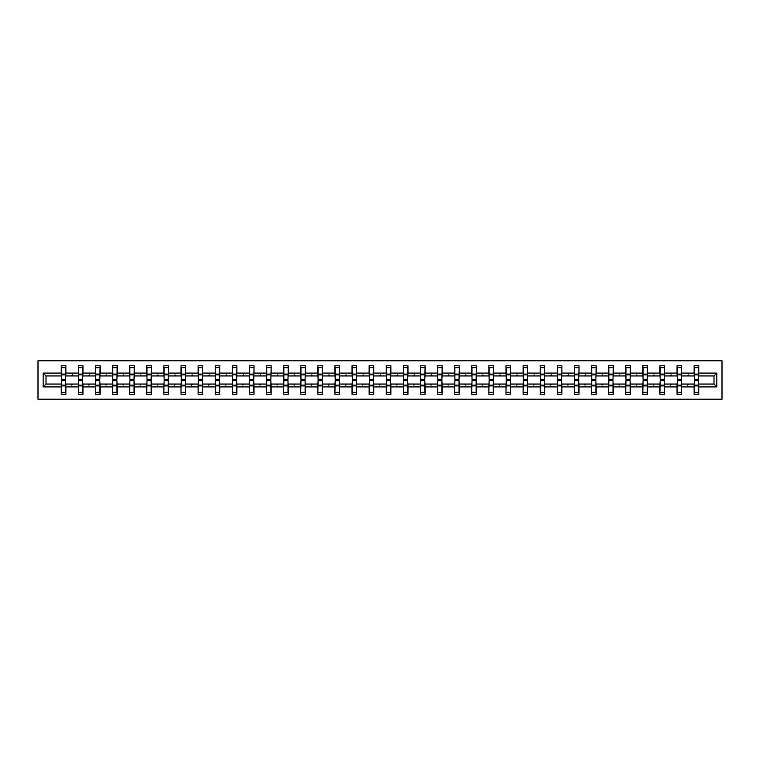 <?xml version="1.0" encoding="UTF-8"?>
<svg xmlns="http://www.w3.org/2000/svg" width="760" height="760" viewBox="0 0 760 760"><rect width="100%" height="100%" fill="white"/><g stroke="black" fill="none" stroke-linecap="round" stroke-linejoin="round"><path stroke-width="1.14" d="M38 399.19L722 399.19L722 360.81L38 360.81L38 399.19M694.364 382.413L694.146 384.056L681.644 384.056L681.425 382.413M716.851 386.906L713.991 384.056L713.991 375.943L716.851 373.094L716.851 386.906L698.753 386.906L698.753 394.25L694.146 394.25L694.146 384.056M713.991 375.943L698.753 375.943L698.753 365.75L694.146 365.75L694.146 373.094L681.644 373.094L681.425 377.587M694.364 377.587L694.146 373.094M677.264 382.413L677.046 384.056L664.544 384.056L664.325 382.413M694.146 386.906L681.644 386.906L681.644 394.25L677.046 394.25L677.046 384.056M681.644 373.094L681.644 365.75L677.046 365.75L677.046 373.094L664.544 373.094L664.325 377.587M677.264 377.587L677.046 373.094M660.155 382.413L659.936 384.056L647.434 384.056L647.216 382.413M677.046 386.906L664.544 386.906L664.544 394.25L659.936 394.25L659.936 384.056M664.544 373.094L664.544 365.75L659.936 365.75L659.936 373.094L647.434 373.094L647.216 377.587M660.155 377.587L659.936 373.094M643.055 382.413L642.836 384.056L630.334 384.056L630.116 382.413M659.936 386.906L647.434 386.906L647.434 394.25L642.836 394.25L642.836 384.056M647.434 373.094L647.434 365.75L642.836 365.75L642.836 373.094L630.334 373.094L630.116 377.587M643.055 377.587L642.836 373.094M625.945 382.413L625.727 384.056L613.225 384.056L613.006 382.413M642.836 386.906L630.334 386.906L630.334 394.25L625.727 394.25L625.727 384.056M630.334 373.094L630.334 365.75L625.727 365.75L625.727 373.094L613.225 373.094L613.006 377.587M625.945 377.587L625.727 373.094M608.836 382.413L608.617 384.056L596.125 384.056L595.906 382.413M625.727 386.906L613.225 386.906L613.225 394.25L608.617 394.25L608.617 384.056M613.225 373.094L613.225 365.75L608.617 365.75L608.617 373.094L596.125 373.094L595.906 377.587M608.836 377.587L608.617 373.094M591.736 382.413L591.517 384.056L579.015 384.056L578.797 382.413M608.617 386.906L596.125 386.906L596.125 394.25L591.517 394.25L591.517 384.056M596.125 373.094L596.125 365.75L591.517 365.75L591.517 373.094L579.015 373.094L578.797 377.587M591.736 377.587L591.517 373.094M574.626 382.413L574.408 384.056L561.906 384.056L561.688 382.413M591.517 386.906L579.015 386.906L579.015 394.25L574.408 394.25L574.408 384.056M579.015 373.094L579.015 365.75L574.408 365.75L574.408 373.094L561.906 373.094L561.688 377.587M574.626 377.587L574.408 373.094M557.526 382.413L557.308 384.056L544.806 384.056L544.587 382.413M574.408 386.906L561.906 386.906L561.906 394.25L557.308 394.25L557.308 384.056M561.906 373.094L561.906 365.75L557.308 365.75L557.308 373.094L544.806 373.094L544.587 377.587M557.526 377.587L557.308 373.094M540.417 382.413L540.198 384.056L527.697 384.056L527.478 382.413M557.308 386.906L544.806 386.906L544.806 394.25L540.198 394.25L540.198 384.056M544.806 373.094L544.806 365.75L540.198 365.75L540.198 373.094L527.697 373.094L527.478 377.587M540.417 377.587L540.198 373.094M523.317 382.413L523.098 384.056L510.596 384.056L510.378 382.413M540.198 386.906L527.697 386.906L527.697 394.25L523.098 394.25L523.098 384.056M527.697 373.094L527.697 365.75L523.098 365.75L523.098 373.094L510.596 373.094L510.378 377.587M523.317 377.587L523.098 373.094M506.207 382.413L505.989 384.056L493.487 384.056L493.269 382.413M523.098 386.906L510.596 386.906L510.596 394.25L505.989 394.25L505.989 384.056M510.596 373.094L510.596 365.75L505.989 365.75L505.989 373.094L493.487 373.094L493.269 377.587M506.207 377.587L505.989 373.094M489.098 382.413L488.88 384.056L476.387 384.056L476.159 382.413M505.989 386.906L493.487 386.906L493.487 394.25L488.88 394.25L488.88 384.056M493.487 373.094L493.487 365.75L488.88 365.75L488.88 373.094L476.387 373.094L476.159 377.587M489.098 377.587L488.88 373.094M471.998 382.413L471.779 384.056L459.277 384.056L459.059 382.413M488.88 386.906L476.387 386.906L476.387 394.25L471.779 394.25L471.779 384.056M476.387 373.094L476.387 365.75L471.779 365.75L471.779 373.094L459.277 373.094L459.059 377.587M471.998 377.587L471.779 373.094M454.888 382.413L454.67 384.056L442.168 384.056L441.949 382.413M471.779 386.906L459.277 386.906L459.277 394.25L454.67 394.25L454.67 384.056M459.277 373.094L459.277 365.75L454.67 365.75L454.67 373.094L442.168 373.094L441.949 377.587M454.888 377.587L454.67 373.094M437.788 382.413L437.57 384.056L425.068 384.056L424.849 382.413M454.67 386.906L442.168 386.906L442.168 394.25L437.57 394.25L437.57 384.056M442.168 373.094L442.168 365.75L437.57 365.75L437.57 373.094L425.068 373.094L424.849 377.587M437.788 377.587L437.57 373.094M420.679 382.413L420.46 384.056L407.959 384.056L407.74 382.413M437.57 386.906L425.068 386.906L425.068 394.25L420.46 394.25L420.46 384.056M425.068 373.094L425.068 365.75L420.46 365.75L420.46 373.094L407.959 373.094L407.74 377.587M420.679 377.587L420.46 373.094M403.579 382.413L403.351 384.056L390.858 384.056L390.64 382.413M420.46 386.906L407.959 386.906L407.959 394.25L403.351 394.25L403.351 384.056M407.959 373.094L407.959 365.75L403.351 365.75L403.351 373.094L390.858 373.094L390.64 377.587M403.579 377.587L403.351 373.094M386.469 382.413L386.251 384.056L373.749 384.056L373.53 382.413M403.351 386.906L390.858 386.906L390.858 394.25L386.251 394.25L386.251 384.056M390.858 373.094L390.858 365.75L386.251 365.75L386.251 373.094L373.749 373.094L373.53 377.587M386.469 377.587L386.251 373.094M369.36 382.413L369.141 384.056L356.649 384.056L356.421 382.413M386.251 386.906L373.749 386.906L373.749 394.25L369.141 394.25L369.141 384.056M373.749 373.094L373.749 365.75L369.141 365.75L369.141 373.094L356.649 373.094L356.421 377.587M369.36 377.587L369.141 373.094M352.26 382.413L352.041 384.056L339.54 384.056L339.321 382.413M369.141 386.906L356.649 386.906L356.649 394.25L352.041 394.25L352.041 384.056M356.649 373.094L356.649 365.75L352.041 365.75L352.041 373.094L339.54 373.094L339.321 377.587M352.26 377.587L352.041 373.094M335.151 382.413L334.932 384.056L322.43 384.056L322.212 382.413M352.041 386.906L339.54 386.906L339.54 394.25L334.932 394.25L334.932 384.056M339.54 373.094L339.54 365.75L334.932 365.75L334.932 373.094L322.43 373.094L322.212 377.587M335.151 377.587L334.932 373.094M318.05 382.413L317.832 384.056L305.33 384.056L305.111 382.413M334.932 386.906L322.43 386.906L322.43 394.25L317.832 394.25L317.832 384.056M322.43 373.094L322.43 365.75L317.832 365.75L317.832 373.094L305.33 373.094L305.111 377.587M318.05 377.587L317.832 373.094M300.941 382.413L300.723 384.056L288.22 384.056L288.002 382.413M317.832 386.906L305.33 386.906L305.33 394.25L300.723 394.25L300.723 384.056M305.33 373.094L305.33 365.75L300.723 365.75L300.723 373.094L288.22 373.094L288.002 377.587M300.941 377.587L300.723 373.094M283.841 382.413L283.613 384.056L271.12 384.056L270.902 382.413M300.723 386.906L288.22 386.906L288.22 394.25L283.613 394.25L283.613 384.056M288.22 373.094L288.22 365.75L283.613 365.75L283.613 373.094L271.12 373.094L270.902 377.587M283.841 377.587L283.613 373.094M266.731 382.413L266.513 384.056L254.011 384.056L253.792 382.413M283.613 386.906L271.12 386.906L271.12 394.25L266.513 394.25L266.513 384.056M271.12 373.094L271.12 365.75L266.513 365.75L266.513 373.094L254.011 373.094L253.792 377.587M266.731 377.587L266.513 373.094M249.622 382.413L249.403 384.056L236.901 384.056L236.683 382.413M266.513 386.906L254.011 386.906L254.011 394.25L249.403 394.25L249.403 384.056M254.011 373.094L254.011 365.75L249.403 365.75L249.403 373.094L236.901 373.094L236.683 377.587M249.622 377.587L249.403 373.094M232.522 382.413L232.303 384.056L219.802 384.056L219.583 382.413M249.403 386.906L236.901 386.906L236.901 394.25L232.303 394.25L232.303 384.056M236.901 373.094L236.901 365.75L232.303 365.75L232.303 373.094L219.802 373.094L219.583 377.587M232.522 377.587L232.303 373.094M215.412 382.413L215.194 384.056L202.692 384.056L202.473 382.413M232.303 386.906L219.802 386.906L219.802 394.25L215.194 394.25L215.194 384.056M219.802 373.094L219.802 365.75L215.194 365.75L215.194 373.094L202.692 373.094L202.473 377.587M215.412 377.587L215.194 373.094M198.312 382.413L198.094 384.056L185.592 384.056L185.373 382.413M215.194 386.906L202.692 386.906L202.692 394.25L198.094 394.25L198.094 384.056M202.692 373.094L202.692 365.75L198.094 365.75L198.094 373.094L185.592 373.094L185.373 377.587M198.312 377.587L198.094 373.094M181.203 382.413L180.984 384.056L168.482 384.056L168.264 382.413M198.094 386.906L185.592 386.906L185.592 394.25L180.984 394.25L180.984 384.056M185.592 373.094L185.592 365.75L180.984 365.75L180.984 373.094L168.482 373.094L168.264 377.587M181.203 377.587L180.984 373.094M164.093 382.413L163.875 384.056L151.382 384.056L151.164 382.413M180.984 386.906L168.482 386.906L168.482 394.25L163.875 394.25L163.875 384.056M168.482 373.094L168.482 365.75L163.875 365.75L163.875 373.094L151.382 373.094L151.164 377.587M164.093 377.587L163.875 373.094M146.993 382.413L146.775 384.056L134.273 384.056L134.055 382.413M163.875 386.906L151.382 386.906L151.382 394.25L146.775 394.25L146.775 384.056M151.382 373.094L151.382 365.75L146.775 365.75L146.775 373.094L134.273 373.094L134.055 377.587M146.993 377.587L146.775 373.094M129.884 382.413L129.666 384.056L117.163 384.056L116.945 382.413M146.775 386.906L134.273 386.906L134.273 394.25L129.666 394.25L129.666 384.056M134.273 373.094L134.273 365.75L129.666 365.75L129.666 373.094L117.163 373.094L116.945 377.587M129.884 377.587L129.666 373.094M112.784 382.413L112.565 384.056L100.063 384.056L99.845 382.413M129.666 386.906L117.163 386.906L117.163 394.25L112.565 394.25L112.565 384.056M117.163 373.094L117.163 365.75L112.565 365.75L112.565 373.094L100.063 373.094L99.845 377.587M112.784 377.587L112.565 373.094M95.674 382.413L95.456 384.056L82.954 384.056L82.736 382.413M112.565 386.906L100.063 386.906L100.063 394.25L95.456 394.25L95.456 384.056M100.063 373.094L100.063 365.75L95.456 365.75L95.456 373.094L82.954 373.094L82.736 377.587M95.674 377.587L95.456 373.094M78.574 382.413L78.356 384.056L65.854 384.056L65.854 394.25L61.246 394.25L61.246 384.056L46.008 384.056L43.149 386.906L43.149 373.094L46.008 375.943L46.008 384.056M95.456 386.906L82.954 386.906L82.954 394.25L78.356 394.25L78.356 384.056M82.954 373.094L82.954 365.75L78.356 365.75L78.356 373.094L65.854 373.094L65.854 365.75L61.246 365.75L61.246 373.094L43.149 373.094M78.574 377.587L78.356 373.094M61.465 382.413L61.246 384.056M61.465 377.587L61.246 373.094M698.535 382.413L698.753 386.906M698.753 375.943L698.535 377.587M681.644 386.906L681.644 384.056M664.544 386.906L664.544 384.056M647.434 386.906L647.434 384.056M630.334 386.906L630.334 384.056M613.225 386.906L613.225 384.056M596.125 386.906L596.125 384.056M579.015 386.906L579.015 384.056M561.906 386.906L561.906 384.056M544.806 386.906L544.806 384.056M527.697 386.906L527.697 384.056M510.596 386.906L510.596 384.056M493.487 386.906L493.487 384.056M476.387 386.906L476.387 384.056M459.277 386.906L459.277 384.056M442.168 386.906L442.168 384.056M425.068 386.906L425.068 384.056M407.959 386.906L407.959 384.056M390.858 386.906L390.858 384.056M373.749 386.906L373.749 384.056M356.649 386.906L356.649 384.056M339.54 386.906L339.54 384.056M322.43 386.906L322.43 384.056M305.33 386.906L305.33 384.056M288.22 386.906L288.22 384.056M271.12 386.906L271.12 384.056M254.011 386.906L254.011 384.056M236.901 386.906L236.901 384.056M219.802 386.906L219.802 384.056M202.692 386.906L202.692 384.056M185.592 386.906L185.592 384.056M168.482 386.906L168.482 384.056M151.382 386.906L151.382 384.056M134.273 386.906L134.273 384.056M117.163 386.906L117.163 384.056M100.063 386.906L100.063 384.056M82.954 386.906L82.954 384.056M716.851 373.094L698.753 373.094M78.356 386.906L65.854 386.906M61.246 386.906L43.149 386.906M687.23 375.943L688.569 375.943L688.17 374.851L687.23 375.943L681.644 375.943M694.146 375.943L688.569 375.943M687.23 384.056L687.629 385.149L688.569 384.056M670.12 375.943L671.469 375.943L671.07 374.851L670.12 375.943L664.544 375.943M677.046 375.943L671.469 375.943M670.12 384.056L670.519 385.149L671.469 384.056M653.011 375.943L654.36 375.943L653.961 374.851L653.011 375.943L647.434 375.943M659.936 375.943L654.36 375.943M653.011 384.056L653.41 385.149L654.36 384.056M635.911 375.943L637.26 375.943L636.861 374.851L635.911 375.943L630.334 375.943M642.836 375.943L637.26 375.943M635.911 384.056L636.31 385.149L637.26 384.056M618.801 375.943L620.15 375.943L619.751 374.851L618.801 375.943L613.225 375.943M625.727 375.943L620.15 375.943M618.801 384.056L619.2 385.149L620.15 384.056M601.702 375.943L603.041 375.943L602.642 374.851L601.702 375.943L596.125 375.943M608.617 375.943L603.041 375.943M601.702 384.056L602.1 385.149L603.041 384.056M584.592 375.943L585.941 375.943L585.542 374.851L584.592 375.943L579.015 375.943M591.517 375.943L585.941 375.943M584.592 384.056L584.991 385.149L585.941 384.056M567.482 375.943L568.832 375.943L568.433 374.851L567.482 375.943L561.906 375.943M574.408 375.943L568.832 375.943M567.482 384.056L567.881 385.149L568.832 384.056M550.383 375.943L551.731 375.943L551.332 374.851L550.383 375.943L544.806 375.943M557.308 375.943L551.731 375.943M550.383 384.056L550.781 385.149L551.731 384.056M533.273 375.943L534.622 375.943L534.223 374.851L533.273 375.943L527.697 375.943M540.198 375.943L534.622 375.943M533.273 384.056L533.672 385.149L534.622 384.056M516.173 375.943L517.512 375.943L517.114 374.851L516.173 375.943L510.596 375.943M523.098 375.943L517.512 375.943M516.173 384.056L516.572 385.149L517.512 384.056M499.064 375.943L500.412 375.943L500.014 374.851L499.064 375.943L493.487 375.943M505.989 375.943L500.412 375.943M499.064 384.056L499.462 385.149L500.412 384.056M481.963 375.943L483.303 375.943L482.904 374.851L481.963 375.943L476.387 375.943M488.88 375.943L483.303 375.943M481.963 384.056L482.362 385.149L483.303 384.056M464.854 375.943L466.203 375.943L465.804 374.851L464.854 375.943L459.277 375.943M471.779 375.943L466.203 375.943M464.854 384.056L465.253 385.149L466.203 384.056M447.744 375.943L449.094 375.943L448.695 374.851L447.744 375.943L442.168 375.943M454.67 375.943L449.094 375.943M447.744 384.056L448.144 385.149L449.094 384.056M430.644 375.943L431.993 375.943L431.594 374.851L430.644 375.943L425.068 375.943M437.57 375.943L431.993 375.943M430.644 384.056L431.043 385.149L431.993 384.056M413.535 375.943L414.884 375.943L414.485 374.851L413.535 375.943L407.959 375.943M420.46 375.943L414.884 375.943M413.535 384.056L413.934 385.149L414.884 384.056M396.435 375.943L397.774 375.943L397.375 374.851L396.435 375.943L390.858 375.943M403.351 375.943L397.774 375.943M396.435 384.056L396.834 385.149L397.774 384.056M379.325 375.943L380.674 375.943L380.276 374.851L379.325 375.943L373.749 375.943M386.251 375.943L380.674 375.943M379.325 384.056L379.724 385.149L380.674 384.056M362.226 375.943L363.565 375.943L363.166 374.851L362.226 375.943L356.649 375.943M369.141 375.943L363.565 375.943M362.226 384.056L362.624 385.149L363.565 384.056M345.116 375.943L346.465 375.943L346.066 374.851L345.116 375.943L339.54 375.943M352.041 375.943L346.465 375.943M345.116 384.056L345.515 385.149L346.465 384.056M328.006 375.943L329.356 375.943L328.956 374.851L328.006 375.943L322.43 375.943M334.932 375.943L329.356 375.943M328.006 384.056L328.405 385.149L329.356 384.056M310.906 375.943L312.255 375.943L311.856 374.851L310.906 375.943L305.33 375.943M317.832 375.943L312.255 375.943M310.906 384.056L311.305 385.149L312.255 384.056M293.797 375.943L295.146 375.943L294.747 374.851L293.797 375.943L288.22 375.943M300.723 375.943L295.146 375.943M293.797 384.056L294.196 385.149L295.146 384.056M276.697 375.943L278.036 375.943L277.637 374.851L276.697 375.943L271.12 375.943M283.613 375.943L278.036 375.943M276.697 384.056L277.096 385.149L278.036 384.056M259.587 375.943L260.937 375.943L260.537 374.851L259.587 375.943L254.011 375.943M266.513 375.943L260.937 375.943M259.587 384.056L259.986 385.149L260.937 384.056M242.487 375.943L243.827 375.943L243.428 374.851L242.487 375.943L236.901 375.943M249.403 375.943L243.827 375.943M242.487 384.056L242.886 385.149L243.827 384.056M225.378 375.943L226.727 375.943L226.328 374.851L225.378 375.943L219.802 375.943M232.303 375.943L226.727 375.943M225.378 384.056L225.777 385.149L226.727 384.056M208.268 375.943L209.618 375.943L209.218 374.851L208.268 375.943L202.692 375.943M215.194 375.943L209.618 375.943M208.268 384.056L208.667 385.149L209.618 384.056M191.168 375.943L192.517 375.943L192.118 374.851L191.168 375.943L185.592 375.943M198.094 375.943L192.517 375.943M191.168 384.056L191.567 385.149L192.517 384.056M174.059 375.943L175.408 375.943L175.009 374.851L174.059 375.943L168.482 375.943M180.984 375.943L175.408 375.943M174.059 384.056L174.458 385.149L175.408 384.056M156.959 375.943L158.298 375.943L157.899 374.851L156.959 375.943L151.382 375.943M163.875 375.943L158.298 375.943M156.959 384.056L157.358 385.149L158.298 384.056M139.85 375.943L141.198 375.943L140.799 374.851L139.85 375.943L134.273 375.943M146.775 375.943L141.198 375.943M139.85 384.056L140.248 385.149L141.198 384.056M122.74 375.943L124.089 375.943L123.69 374.851L122.74 375.943L117.163 375.943M129.666 375.943L124.089 375.943M122.74 384.056L123.139 385.149L124.089 384.056M105.64 375.943L106.989 375.943L106.59 374.851L105.64 375.943L100.063 375.943M112.565 375.943L106.989 375.943M105.64 384.056L106.039 385.149L106.989 384.056M88.53 375.943L89.879 375.943L89.48 374.851L88.53 375.943L82.954 375.943M95.456 375.943L89.879 375.943M88.53 384.056L88.929 385.149L89.879 384.056M71.43 375.943L72.77 375.943L72.371 374.851L71.43 375.943L65.854 375.943L65.854 373.094M78.356 375.943L72.77 375.943M71.43 384.056L71.829 385.149L72.77 384.056M65.635 382.413L65.854 384.056M65.854 375.943L65.635 377.587M61.246 375.943L46.008 375.943M713.991 384.056L698.753 384.056M61.465 374.898L61.465 367.669L65.854 367.669L65.635 379.287L61.465 379.287L61.465 374.898L65.635 374.898M65.635 385.101L65.635 392.331L61.246 392.331L61.465 380.712L65.635 380.712L65.635 385.101L61.465 385.101M78.574 374.898L78.574 367.669L82.954 367.669L82.736 379.287L78.574 379.287L78.574 374.898L82.736 374.898M82.736 385.101L82.736 392.331L78.356 392.331L78.574 380.712L82.736 380.712L82.736 385.101L78.574 385.101M95.674 374.898L95.674 367.669L100.063 367.669L99.845 379.287L95.674 379.287L95.674 374.898L99.845 374.898M99.845 385.101L99.845 392.331L95.456 392.331L95.674 380.712L99.845 380.712L99.845 385.101L95.674 385.101M112.784 374.898L112.784 367.669L117.163 367.669L116.945 379.287L112.784 379.287L112.784 374.898L116.945 374.898M116.945 385.101L116.945 392.331L112.565 392.331L112.784 380.712L116.945 380.712L116.945 385.101L112.784 385.101M129.884 374.898L129.884 367.669L134.273 367.669L134.055 379.287L129.884 379.287L129.884 374.898L134.055 374.898M134.055 385.101L134.055 392.331L129.666 392.331L129.884 380.712L134.055 380.712L134.055 385.101L129.884 385.101M146.993 374.898L146.993 367.669L151.382 367.669L151.164 379.287L146.993 379.287L146.993 374.898L151.164 374.898M151.164 385.101L151.164 392.331L146.775 392.331L146.993 380.712L151.164 380.712L151.164 385.101L146.993 385.101M164.093 374.898L164.093 367.669L168.482 367.669L168.264 379.287L164.093 379.287L164.093 374.898L168.264 374.898M168.264 385.101L168.264 392.331L163.875 392.331L164.093 380.712L168.264 380.712L168.264 385.101L164.093 385.101M181.203 374.898L181.203 367.669L185.592 367.669L185.373 379.287L181.203 379.287L181.203 374.898L185.373 374.898M185.373 385.101L185.373 392.331L180.984 392.331L181.203 380.712L185.373 380.712L185.373 385.101L181.203 385.101M198.312 374.898L198.312 367.669L202.692 367.669L202.473 379.287L198.312 379.287L198.312 374.898L202.473 374.898M202.473 385.101L202.473 392.331L198.094 392.331L198.312 380.712L202.473 380.712L202.473 385.101L198.312 385.101M215.412 374.898L215.412 367.669L219.802 367.669L219.583 379.287L215.412 379.287L215.412 374.898L219.583 374.898M219.583 385.101L219.583 392.331L215.194 392.331L215.412 380.712L219.583 380.712L219.583 385.101L215.412 385.101M232.522 374.898L232.522 367.669L236.901 367.669L236.683 379.287L232.522 379.287L232.522 374.898L236.683 374.898M236.683 385.101L236.683 392.331L232.303 392.331L232.522 380.712L236.683 380.712L236.683 385.101L232.522 385.101M249.622 374.898L249.622 367.669L254.011 367.669L253.792 379.287L249.622 379.287L249.622 374.898L253.792 374.898M253.792 385.101L253.792 392.331L249.403 392.331L249.622 380.712L253.792 380.712L253.792 385.101L249.622 385.101M266.731 374.898L266.731 367.669L271.12 367.669L270.902 379.287L266.731 379.287L266.731 374.898L270.902 374.898M270.902 385.101L270.902 392.331L266.513 392.331L266.731 380.712L270.902 380.712L270.902 385.101L266.731 385.101M283.841 374.898L283.841 367.669L288.22 367.669L288.002 379.287L283.841 379.287L283.841 374.898L288.002 374.898M288.002 385.101L288.002 392.331L283.613 392.331L283.841 380.712L288.002 380.712L288.002 385.101L283.841 385.101M300.941 374.898L300.941 367.669L305.33 367.669L305.111 379.287L300.941 379.287L300.941 374.898L305.111 374.898M305.111 385.101L305.111 392.331L300.723 392.331L300.941 380.712L305.111 380.712L305.111 385.101L300.941 385.101M318.05 374.898L318.05 367.669L322.43 367.669L322.212 379.287L318.05 379.287L318.05 374.898L322.212 374.898M322.212 385.101L322.212 392.331L317.832 392.331L318.05 380.712L322.212 380.712L322.212 385.101L318.05 385.101M335.151 374.898L335.151 367.669L339.54 367.669L339.321 379.287L335.151 379.287L335.151 374.898L339.321 374.898M339.321 385.101L339.321 392.331L334.932 392.331L335.151 380.712L339.321 380.712L339.321 385.101L335.151 385.101M352.26 374.898L352.26 367.669L356.649 367.669L356.421 379.287L352.26 379.287L352.26 374.898L356.421 374.898M356.421 385.101L356.421 392.331L352.041 392.331L352.26 380.712L356.421 380.712L356.421 385.101L352.26 385.101M369.36 374.898L369.36 367.669L373.749 367.669L373.53 379.287L369.36 379.287L369.36 374.898L373.53 374.898M373.53 385.101L373.53 392.331L369.141 392.331L369.36 380.712L373.53 380.712L373.53 385.101L369.36 385.101M386.469 374.898L386.469 367.669L390.858 367.669L390.64 379.287L386.469 379.287L386.469 374.898L390.64 374.898M390.64 385.101L390.64 392.331L386.251 392.331L386.469 380.712L390.64 380.712L390.64 385.101L386.469 385.101M403.579 374.898L403.579 367.669L407.959 367.669L407.74 379.287L403.579 379.287L403.579 374.898L407.74 374.898M407.74 385.101L407.74 392.331L403.351 392.331L403.579 380.712L407.74 380.712L407.74 385.101L403.579 385.101M420.679 374.898L420.679 367.669L425.068 367.669L424.849 379.287L420.679 379.287L420.679 374.898L424.849 374.898M424.849 385.101L424.849 392.331L420.46 392.331L420.679 380.712L424.849 380.712L424.849 385.101L420.679 385.101M437.788 374.898L437.788 367.669L442.168 367.669L441.949 379.287L437.788 379.287L437.788 374.898L441.949 374.898M441.949 385.101L441.949 392.331L437.57 392.331L437.788 380.712L441.949 380.712L441.949 385.101L437.788 385.101M454.888 374.898L454.888 367.669L459.277 367.669L459.059 379.287L454.888 379.287L454.888 374.898L459.059 374.898M459.059 385.101L459.059 392.331L454.67 392.331L454.888 380.712L459.059 380.712L459.059 385.101L454.888 385.101M471.998 374.898L471.998 367.669L476.387 367.669L476.159 379.287L471.998 379.287L471.998 374.898L476.159 374.898M476.159 385.101L476.159 392.331L471.779 392.331L471.998 380.712L476.159 380.712L476.159 385.101L471.998 385.101M489.098 374.898L489.098 367.669L493.487 367.669L493.269 379.287L489.098 379.287L489.098 374.898L493.269 374.898M493.269 385.101L493.269 392.331L488.88 392.331L489.098 380.712L493.269 380.712L493.269 385.101L489.098 385.101M506.207 374.898L506.207 367.669L510.596 367.669L510.378 379.287L506.207 379.287L506.207 374.898L510.378 374.898M510.378 385.101L510.378 392.331L505.989 392.331L506.207 380.712L510.378 380.712L510.378 385.101L506.207 385.101M523.317 374.898L523.317 367.669L527.697 367.669L527.478 379.287L523.317 379.287L523.317 374.898L527.478 374.898M527.478 385.101L527.478 392.331L523.098 392.331L523.317 380.712L527.478 380.712L527.478 385.101L523.317 385.101M540.417 374.898L540.417 367.669L544.806 367.669L544.587 379.287L540.417 379.287L540.417 374.898L544.587 374.898M544.587 385.101L544.587 392.331L540.198 392.331L540.417 380.712L544.587 380.712L544.587 385.101L540.417 385.101M557.526 374.898L557.526 367.669L561.906 367.669L561.688 379.287L557.526 379.287L557.526 374.898L561.688 374.898M561.688 385.101L561.688 392.331L557.308 392.331L557.526 380.712L561.688 380.712L561.688 385.101L557.526 385.101M574.626 374.898L574.626 367.669L579.015 367.669L578.797 379.287L574.626 379.287L574.626 374.898L578.797 374.898M578.797 385.101L578.797 392.331L574.408 392.331L574.626 380.712L578.797 380.712L578.797 385.101L574.626 385.101M591.736 374.898L591.736 367.669L596.125 367.669L595.906 379.287L591.736 379.287L591.736 374.898L595.906 374.898M595.906 385.101L595.906 392.331L591.517 392.331L591.736 380.712L595.906 380.712L595.906 385.101L591.736 385.101M608.836 374.898L608.836 367.669L613.225 367.669L613.006 379.287L608.836 379.287L608.836 374.898L613.006 374.898M613.006 385.101L613.006 392.331L608.617 392.331L608.836 380.712L613.006 380.712L613.006 385.101L608.836 385.101M625.945 374.898L625.945 367.669L630.334 367.669L630.116 379.287L625.945 379.287L625.945 374.898L630.116 374.898M630.116 385.101L630.116 392.331L625.727 392.331L625.945 380.712L630.116 380.712L630.116 385.101L625.945 385.101M643.055 374.898L643.055 367.669L647.434 367.669L647.216 379.287L643.055 379.287L643.055 374.898L647.216 374.898M647.216 385.101L647.216 392.331L642.836 392.331L643.055 380.712L647.216 380.712L647.216 385.101L643.055 385.101M660.155 374.898L660.155 367.669L664.544 367.669L664.325 379.287L660.155 379.287L660.155 374.898L664.325 374.898M664.325 385.101L664.325 392.331L659.936 392.331L660.155 380.712L664.325 380.712L664.325 385.101L660.155 385.101M677.264 374.898L677.264 367.669L681.644 367.669L681.425 379.287L677.264 379.287L677.264 374.898L681.425 374.898M681.425 385.101L681.425 392.331L677.046 392.331L677.264 380.712L681.425 380.712L681.425 385.101L677.264 385.101M694.364 374.898L694.364 367.669L698.753 367.669L698.535 379.287L694.364 379.287L694.364 374.898L698.535 374.898M698.535 385.101L698.535 392.331L694.146 392.331L694.364 380.712L698.535 380.712L698.535 385.101L694.364 385.101M65.635 385.757L61.465 385.757M61.465 374.243L65.635 374.243M78.574 374.243L82.736 374.243M95.674 374.243L99.845 374.243M82.736 385.757L78.574 385.757M99.845 385.757L95.674 385.757M112.784 374.243L116.945 374.243M129.884 374.243L134.055 374.243M116.945 385.757L112.784 385.757M134.055 385.757L129.884 385.757M146.993 374.243L151.164 374.243M151.164 385.757L146.993 385.757M164.093 374.243L168.264 374.243M168.264 385.757L164.093 385.757M181.203 374.243L185.373 374.243M185.373 385.757L181.203 385.757M198.312 374.243L202.473 374.243M202.473 385.757L198.312 385.757M215.412 374.243L219.583 374.243M219.583 385.757L215.412 385.757M232.522 374.243L236.683 374.243M236.683 385.757L232.522 385.757M249.622 374.243L253.792 374.243M253.792 385.757L249.622 385.757M266.731 374.243L270.902 374.243M270.902 385.757L266.731 385.757M283.841 374.243L288.002 374.243M288.002 385.757L283.841 385.757M300.941 374.243L305.111 374.243M305.111 385.757L300.941 385.757M318.05 374.243L322.212 374.243M322.212 385.757L318.05 385.757M335.151 374.243L339.321 374.243M339.321 385.757L335.151 385.757M352.26 374.243L356.421 374.243M356.421 385.757L352.26 385.757M369.36 374.243L373.53 374.243M373.53 385.757L369.36 385.757M386.469 374.243L390.64 374.243M390.64 385.757L386.469 385.757M403.579 374.243L407.74 374.243M407.74 385.757L403.579 385.757M420.679 374.243L424.849 374.243M424.849 385.757L420.679 385.757M437.788 374.243L441.949 374.243M441.949 385.757L437.788 385.757M454.888 374.243L459.059 374.243M459.059 385.757L454.888 385.757M471.998 374.243L476.159 374.243M476.159 385.757L471.998 385.757M489.098 374.243L493.269 374.243M493.269 385.757L489.098 385.757M506.207 374.243L510.378 374.243M510.378 385.757L506.207 385.757M523.317 374.243L527.478 374.243M527.478 385.757L523.317 385.757M540.417 374.243L544.587 374.243M544.587 385.757L540.417 385.757M557.526 374.243L561.688 374.243M561.688 385.757L557.526 385.757M574.626 374.243L578.797 374.243M578.797 385.757L574.626 385.757M591.736 374.243L595.906 374.243M595.906 385.757L591.736 385.757M608.836 374.243L613.006 374.243M613.006 385.757L608.836 385.757M625.945 374.243L630.116 374.243M630.116 385.757L625.945 385.757M643.055 374.243L647.216 374.243M647.216 385.757L643.055 385.757M660.155 374.243L664.325 374.243M664.325 385.757L660.155 385.757M677.264 374.243L681.425 374.243M681.425 385.757L677.264 385.757M694.364 374.243L698.535 374.243M698.535 385.757L694.364 385.757M65.635 385.918L61.465 385.918M61.465 374.081L65.635 374.081M78.574 374.081L82.736 374.081M95.674 374.081L99.845 374.081M82.736 385.918L78.574 385.918M99.845 385.918L95.674 385.918M112.784 374.081L116.945 374.081M129.884 374.081L134.055 374.081M116.945 385.918L112.784 385.918M134.055 385.918L129.884 385.918M146.993 374.081L151.164 374.081M151.164 385.918L146.993 385.918M164.093 374.081L168.264 374.081M168.264 385.918L164.093 385.918M181.203 374.081L185.373 374.081M185.373 385.918L181.203 385.918M198.312 374.081L202.473 374.081M202.473 385.918L198.312 385.918M215.412 374.081L219.583 374.081M219.583 385.918L215.412 385.918M232.522 374.081L236.683 374.081M236.683 385.918L232.522 385.918M249.622 374.081L253.792 374.081M253.792 385.918L249.622 385.918M266.731 374.081L270.902 374.081M270.902 385.918L266.731 385.918M283.841 374.081L288.002 374.081M288.002 385.918L283.841 385.918M300.941 374.081L305.111 374.081M305.111 385.918L300.941 385.918M318.05 374.081L322.212 374.081M322.212 385.918L318.05 385.918M335.151 374.081L339.321 374.081M339.321 385.918L335.151 385.918M352.26 374.081L356.421 374.081M356.421 385.918L352.26 385.918M369.36 374.081L373.53 374.081M373.53 385.918L369.36 385.918M386.469 374.081L390.64 374.081M390.64 385.918L386.469 385.918M403.579 374.081L407.74 374.081M407.74 385.918L403.579 385.918M420.679 374.081L424.849 374.081M424.849 385.918L420.679 385.918M437.788 374.081L441.949 374.081M441.949 385.918L437.788 385.918M454.888 374.081L459.059 374.081M459.059 385.918L454.888 385.918M471.998 374.081L476.159 374.081M476.159 385.918L471.998 385.918M489.098 374.081L493.269 374.081M493.269 385.918L489.098 385.918M506.207 374.081L510.378 374.081M510.378 385.918L506.207 385.918M523.317 374.081L527.478 374.081M527.478 385.918L523.317 385.918M540.417 374.081L544.587 374.081M544.587 385.918L540.417 385.918M557.526 374.081L561.688 374.081M561.688 385.918L557.526 385.918M574.626 374.081L578.797 374.081M578.797 385.918L574.626 385.918M591.736 374.081L595.906 374.081M595.906 385.918L591.736 385.918M608.836 374.081L613.006 374.081M613.006 385.918L608.836 385.918M625.945 374.081L630.116 374.081M630.116 385.918L625.945 385.918M643.055 374.081L647.216 374.081M647.216 385.918L643.055 385.918M660.155 374.081L664.325 374.081M664.325 385.918L660.155 385.918M677.264 374.081L681.425 374.081M681.425 385.918L677.264 385.918M694.364 374.081L698.535 374.081M698.535 385.918L694.364 385.918"/></g></svg>
